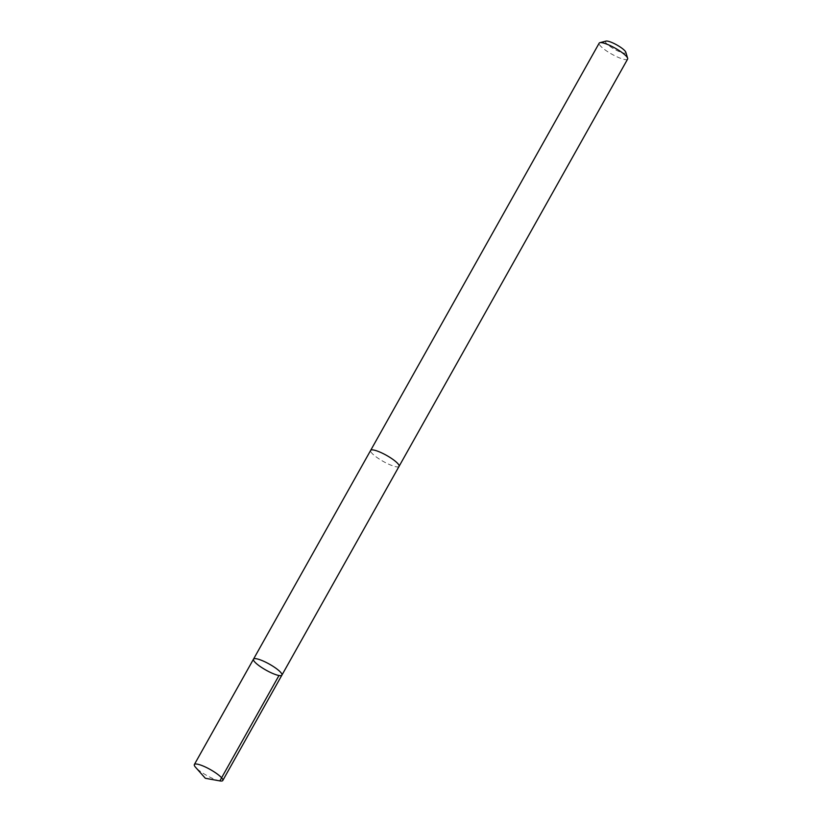 <?xml version="1.0" encoding="UTF-8"?>
<svg xmlns="http://www.w3.org/2000/svg" width="822" height="822" viewBox="0 0 822 822"><rect width="100%" height="100%" fill="white"/><g stroke="black" fill="none" stroke-linecap="round" stroke-linejoin="round"><path stroke-width="0.62" stroke-dasharray="4.11 3.08" d="M253.495 659.162A16.296 3.442 -150.7 0 0 255.652 662.881A16.296 3.442 -150.7 0 0 270.911 672.653A16.296 3.442 -150.7 0 0 281.915 675.109M219.813 780.89A16.296 3.442 29.3 0 1 196.509 768.262A16.296 3.442 29.3 0 1 195.564 767.286M399.06 466.362A16.296 3.442 29.3 0 1 388.056 463.896A16.296 3.442 29.3 0 1 372.798 454.124A16.296 3.442 29.3 0 1 370.64 450.415M399.019 466.444A16.296 3.442 29.3 0 1 383.165 461.389A16.296 3.442 29.3 0 1 370.599 450.497M627.618 59.092A16.296 3.442 29.3 0 1 611.722 54.118A16.296 3.442 29.3 0 1 599.187 43.134M625.789 52.176A11.59 2.445 29.3 0 1 614.455 49.238A11.59 2.445 29.3 0 1 606.04 41.1"/><path stroke-width="1.23" d="M370.599 450.497A16.296 3.442 29.3 0 1 370.64 450.415A16.296 3.442 29.3 0 1 381.655 452.871A16.296 3.442 29.3 0 1 396.903 462.642A16.296 3.442 29.3 0 1 399.06 466.362L281.915 675.109A16.296 3.442 -150.7 0 0 269.39 664.135A16.296 3.442 -150.7 0 0 253.495 659.162A16.296 3.442 -150.7 0 0 255.652 662.881A16.296 3.442 -150.7 0 0 270.911 672.653A16.296 3.442 -150.7 0 0 281.915 675.109A16.296 3.442 -150.7 0 0 269.39 664.135A16.296 3.442 -150.7 0 0 253.495 659.162L194.352 764.542A16.296 3.442 29.3 0 1 205.366 767.008A16.296 3.442 29.3 0 1 220.625 776.78A16.296 3.442 29.3 0 1 222.783 780.499A16.296 3.442 29.3 0 1 219.813 780.89L205.336 778.28L219.854 780.9L278.987 675.509M205.336 778.28L195.564 767.286A16.296 3.442 29.3 0 1 194.352 764.542M253.495 659.162L370.64 450.415A16.296 3.442 29.3 0 1 381.655 452.871A16.296 3.442 29.3 0 1 396.913 462.642A16.296 3.442 29.3 0 1 399.06 466.362A16.296 3.442 29.3 0 1 399.019 466.444M370.64 450.415L599.187 43.134A16.296 3.442 29.3 0 1 599.896 42.672A16.296 3.442 29.3 0 1 611.743 46.34A16.296 3.442 29.3 0 1 625.46 55.372A16.296 3.442 29.3 0 1 627.648 58.249A16.296 3.442 29.3 0 1 627.618 59.092L399.06 466.362M599.896 42.672L606.04 41.1A11.59 2.445 29.3 0 1 614.466 43.7A11.59 2.445 29.3 0 1 624.227 50.132A11.59 2.445 29.3 0 1 625.789 52.176L627.648 58.249M281.915 675.109L222.783 780.499"/></g></svg>
